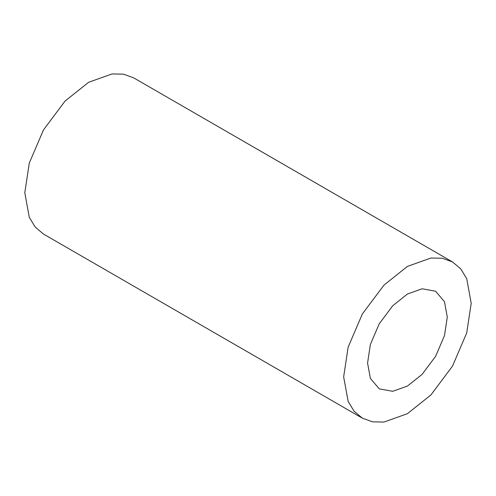 <?xml version="1.0" encoding="UTF-8"?>
<svg xmlns="http://www.w3.org/2000/svg" width="496" height="496" viewBox="0 0 496 496"><rect width="100%" height="100%" fill="white"/><g stroke="black" fill="none" stroke-linecap="round" stroke-linejoin="round"><path stroke-width="0.74" d="M367.573 363.06L370.369 344.503L379.248 323.776L392.758 305.722L407.427 294.023L422.102 288.784L435.612 291.233L444.484 301.711L447.287 317.037L444.484 335.594L435.612 356.32L422.102 374.368L407.427 386.068L392.758 391.307L379.248 388.858L370.369 378.38L367.573 363.06M362.334 418.147L43.481 234.056L35.197 227.069L29.276 217.291L24.8 192.77L29.276 163.085L43.481 129.921L65.1 101.041L88.573 82.317L112.046 73.935L123.467 74.171L133.666 77.853L452.519 261.944L442.327 258.261L430.9 258.025L407.427 266.408L383.954 285.132L362.334 314.011L348.136 347.175L343.66 376.861L348.136 401.382L354.051 411.159L362.334 418.147L372.533 421.829L383.954 422.065L407.427 413.683L430.9 394.959L452.519 366.079L466.724 332.915L471.2 303.23L466.724 278.709L460.803 268.931L452.519 261.944"/></g></svg>
